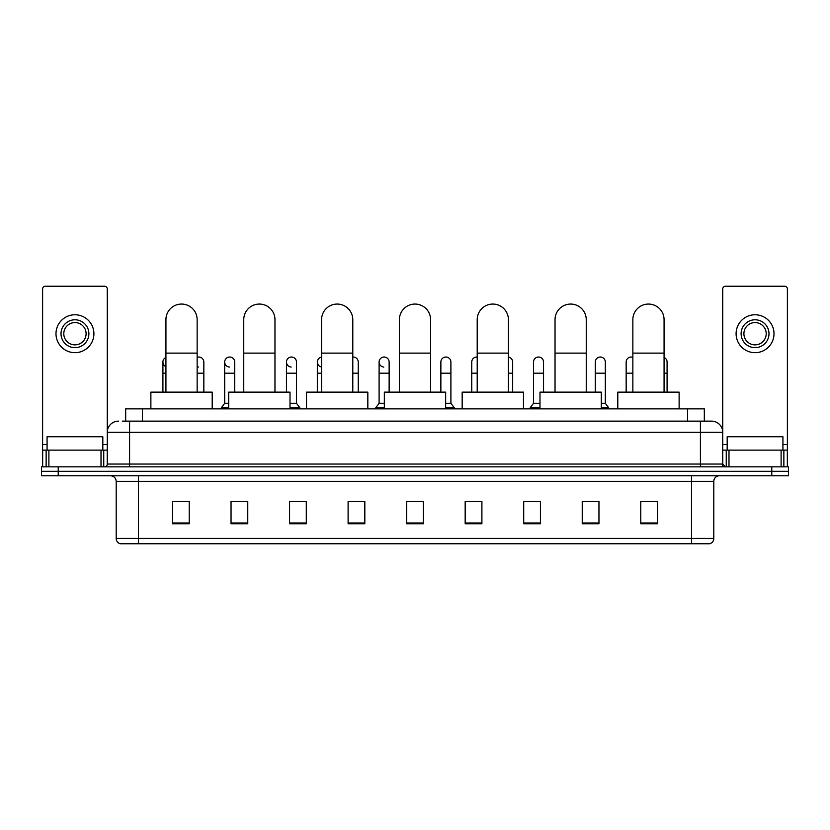 <?xml version="1.0" encoding="UTF-8"?>
<svg xmlns="http://www.w3.org/2000/svg" width="830" height="830" viewBox="0 0 830 830"><rect width="100%" height="100%" fill="white"/><g stroke="black" fill="none" stroke-linecap="round" stroke-linejoin="round"><path stroke-width="1.25" d="M125.683 421.132L125.683 408.868L704.317 408.868L704.317 421.132M122.591 421.132L707.668 421.132M122.332 421.132L129.584 421.132L129.584 432.285L107.278 432.285L107.278 464.053A2.791 2.791 0 0 1 104.497 466.844M118.431 421.132A11.153 11.153 0 0 0 107.278 432.285L107.278 289.016A2.791 2.791 0 0 0 104.497 286.226L45.401 286.226A2.791 2.791 0 0 0 42.61 289.016L42.61 450.119L48.887 450.119L48.887 466.844M711.569 421.132A11.153 11.153 0 0 1 722.723 432.285L700.416 432.285L700.416 421.132L711.403 421.132M781.113 466.844L781.113 450.119L787.39 450.119L787.39 466.844L787.39 289.016A2.791 2.791 0 0 0 784.599 286.226L725.503 286.226A2.791 2.791 0 0 0 722.723 289.016L722.723 464.053L725.503 466.844M58.224 466.844L41.5 466.844L41.5 471.305L58.224 471.305L41.5 471.305L41.5 475.766L58.224 475.766L58.224 471.305L771.776 471.305L58.224 471.305L58.224 466.844L771.776 466.844L771.776 471.305L788.5 471.305L771.776 471.305L771.776 475.766L58.224 475.766M788.5 466.844L788.5 471.305L788.5 466.844L771.776 466.844M713.8 538.421C713.644 541.098 712.306 542.882 709.785 543.775L691.504 543.775L691.504 538.421L713.8 538.421L713.8 481.338A5.571 5.571 0 0 1 719.371 475.766M691.504 543.775L120.215 543.775A5.571 5.571 0 0 1 116.2 538.421L116.2 481.338C115.868 477.956 114.011 476.098 110.629 475.766M657.495 523.761L657.495 501.465L640.77 501.465L640.77 523.761L657.495 523.761M598.959 523.761L598.959 501.465L582.235 501.465L582.235 523.761L598.959 523.761M540.434 523.761L540.434 501.465L523.709 501.465L523.709 523.761L540.434 523.761M481.898 523.761L481.898 501.465L465.174 501.465L465.174 523.761L481.898 523.761M189.23 523.761L189.23 501.465L172.505 501.465L172.505 523.761L189.23 523.761M247.765 523.761L247.765 501.465L231.041 501.465L231.041 523.761L247.765 523.761M306.291 523.761L306.291 501.465L289.566 501.465L289.566 523.761L306.291 523.761M364.827 523.761L364.827 501.465L348.102 501.465L348.102 523.761L364.827 523.761M423.362 523.761L423.362 501.465L406.638 501.465L406.638 523.761L423.362 523.761M788.5 475.766L788.5 471.305L788.5 475.766L771.776 475.766M532.964 501.579L540.434 501.579M594.726 501.579L590.711 501.579M348.102 501.579L358.809 501.579M289.566 501.579L297.036 501.579M239.289 501.579L235.274 501.579M471.191 501.579L481.898 501.579M423.362 501.579L406.638 501.579M247.765 501.579L231.041 501.579M189.23 501.579L172.505 501.579M598.959 501.579L582.235 501.579M657.495 501.579L640.77 501.579M102.816 450.119L102.816 436.746L47.071 436.746L47.071 450.119M101.011 466.844L101.011 450.119L48.887 450.119M101.011 450.119L107.278 450.119M42.61 466.844L42.61 450.119M74.949 319.789A13.934 13.934 0 0 0 61.015 333.722A13.934 13.934 0 0 0 74.949 347.656A13.934 13.934 0 0 0 88.883 333.722A13.934 13.934 0 0 0 74.949 319.789M74.949 322.569A11.153 11.153 0 0 0 63.796 333.722A11.153 11.153 0 0 0 74.949 344.875A11.153 11.153 0 0 0 86.102 333.722A11.153 11.153 0 0 0 74.949 322.569M74.949 352.677A18.955 18.955 0 0 0 93.904 333.722A18.955 18.955 0 0 0 74.949 314.767A18.955 18.955 0 0 0 55.994 333.722A18.955 18.955 0 0 0 74.949 352.677M165.927 392.144L165.927 319.675A15.604 15.604 0 0 1 181.531 304.06A15.604 15.604 0 0 1 197.146 319.675A15.604 15.604 0 0 0 181.531 304.06M197.146 392.144L197.146 319.675M212.2 408.868L212.2 392.144L150.873 392.144L150.873 408.868M243.75 392.144L243.75 319.675A15.604 15.604 0 0 1 259.354 304.06A15.604 15.604 0 0 1 274.969 319.675A15.604 15.604 0 0 0 259.354 304.06M274.969 392.144L274.969 319.675M290.012 408.868L290.012 392.144L228.696 392.144L228.696 408.868M321.573 392.144L321.573 319.675A15.604 15.604 0 0 1 337.177 304.06A15.604 15.604 0 0 1 352.792 319.675A15.604 15.604 0 0 0 337.177 304.06M352.792 392.144L352.792 319.675M367.835 408.868L367.835 392.144L306.519 392.144L306.519 408.868M399.396 392.144L399.396 319.675A15.604 15.604 0 0 1 415 304.06A15.604 15.604 0 0 1 430.604 319.675A15.604 15.604 0 0 0 415 304.06M430.604 392.144L430.604 319.675M445.658 408.868L445.658 392.144L384.342 392.144L384.342 408.868M477.209 392.144L477.209 319.675A15.604 15.604 0 0 1 492.823 304.06A15.604 15.604 0 0 1 508.427 319.675A15.604 15.604 0 0 0 492.823 304.06M508.427 392.144L508.427 319.675M523.481 408.868L523.481 392.144L462.165 392.144L462.165 408.868M555.031 392.144L555.031 319.675A15.604 15.604 0 0 1 570.646 304.06A15.604 15.604 0 0 1 586.25 319.675A15.604 15.604 0 0 0 570.646 304.06M586.25 392.144L586.25 319.675M601.304 408.868L601.304 392.144L539.988 392.144L539.988 408.868M632.854 392.144L632.854 319.675A15.604 15.604 0 0 1 648.469 304.06A15.604 15.604 0 0 1 664.073 319.675A15.604 15.604 0 0 0 648.469 304.06M664.073 392.144L664.073 319.675M679.127 408.868L679.127 392.144L617.8 392.144L617.8 408.868M165.927 366.642A5.022 5.022 0 0 1 165.927 357.44M162.919 392.144L162.919 362.046M198.505 367.047A5.022 5.022 0 0 1 197.146 366.767M197.146 357.315A5.022 5.022 0 0 1 203.838 362.046L203.838 373.189L197.146 373.189M203.838 392.144L203.838 373.189M229.381 367.047A5.022 5.022 0 0 1 224.681 362.046A5.022 5.022 0 0 1 230.014 357.035A5.022 5.022 0 0 1 234.714 362.046L234.714 373.189L224.681 373.189L224.681 362.046M228.696 403.297L224.681 403.297L224.681 373.189M234.714 392.144L234.714 373.189M224.681 403.297L221.34 407.748L221.34 408.868M228.696 407.748L221.34 407.748M291.154 367.047A5.022 5.022 0 0 1 286.454 362.046A5.022 5.022 0 0 1 291.776 357.035A5.022 5.022 0 0 1 296.486 362.046L296.486 373.189L286.454 373.189L286.454 362.046M296.486 373.189L296.486 403.297L290.012 403.297M286.454 392.144L286.454 373.189M296.486 403.297L299.827 407.748L290.012 407.748M299.827 407.748L299.827 408.868M321.573 366.995A5.022 5.022 0 0 1 321.573 357.087M317.33 392.144L317.33 362.046M352.792 357.045A5.022 5.022 0 0 1 358.249 362.046L358.249 373.189L352.792 373.189M358.249 392.144L358.249 373.189M383.802 367.047A5.022 5.022 0 0 1 379.103 362.046A5.022 5.022 0 0 1 384.435 357.035A5.022 5.022 0 0 1 389.135 362.046L389.135 373.189L379.103 373.189L379.103 362.046M384.342 403.297L379.103 403.297L379.103 373.189M389.135 392.144L389.135 373.189M379.103 403.297L375.751 407.748L375.751 408.868M384.342 407.748L375.751 407.748M440.865 362.046A5.022 5.022 0 0 1 446.198 357.035A5.022 5.022 0 0 1 450.898 362.046L450.898 373.189L440.865 373.189L440.865 362.046M450.898 373.189L450.898 403.297L445.658 403.297M440.865 392.144L440.865 373.189M450.898 403.297L454.249 407.748L445.658 407.748M454.249 407.748L454.249 408.868M471.751 392.144L471.751 362.046A5.022 5.022 0 0 1 477.209 357.045M512.67 392.144L512.67 373.189L508.427 373.189M508.427 357.087A5.022 5.022 0 0 1 512.67 362.046L512.67 373.189M533.514 362.046A5.022 5.022 0 0 1 538.846 357.035A5.022 5.022 0 0 1 543.546 362.046L543.546 373.189L533.514 373.189L533.514 362.046M539.988 403.297L533.514 403.297L533.514 373.189M543.546 392.144L543.546 373.189M533.514 403.297L530.173 407.748L530.173 408.868M539.988 407.748L530.173 407.748M595.286 362.046A5.022 5.022 0 0 1 600.619 357.035A5.022 5.022 0 0 1 605.319 362.046L605.319 373.189L595.286 373.189L595.286 362.046M605.319 373.189L605.319 403.297L601.304 403.297M595.286 392.144L595.286 373.189M605.319 403.297L608.66 407.748L601.304 407.748M608.66 407.748L608.66 408.868M626.162 392.144L626.162 362.046A5.022 5.022 0 0 1 632.854 357.315M667.081 392.144L667.081 373.189L664.073 373.189M664.073 357.44A5.022 5.022 0 0 1 667.081 362.046L667.081 373.189M781.113 450.119L728.989 450.119L728.989 466.844M722.723 450.119L728.989 450.119M722.723 466.844L722.723 464.053L700.416 464.053L700.416 432.285L129.584 432.285L129.584 464.053L700.416 464.053L700.416 466.844M755.051 319.789A13.934 13.934 0 0 0 741.117 333.722A13.934 13.934 0 0 0 755.051 347.656A13.934 13.934 0 0 0 768.985 333.722A13.934 13.934 0 0 0 755.051 319.789M755.051 322.569A11.153 11.153 0 0 0 743.898 333.722A11.153 11.153 0 0 0 755.051 344.875A11.153 11.153 0 0 0 766.204 333.722A11.153 11.153 0 0 0 755.051 322.569M755.051 352.677A18.955 18.955 0 0 0 774.006 333.722A18.955 18.955 0 0 0 755.051 314.767A18.955 18.955 0 0 0 736.096 333.722A18.955 18.955 0 0 0 755.051 352.677M782.929 450.119L782.929 436.746L727.184 436.746L727.184 450.119M142.407 421.132L142.407 408.868M687.593 421.132L687.593 408.868M129.584 466.844L129.584 464.053L107.278 464.053M691.504 475.766L691.504 481.338L116.2 481.338M713.8 481.338L691.504 481.338L691.504 538.421L138.496 538.421L138.496 543.775M116.2 538.421L138.496 538.421L138.496 475.766M423.362 522.983L406.638 522.983M364.827 522.983L348.102 522.983M306.291 522.983L289.566 522.983M247.765 522.983L231.041 522.983M189.23 522.983L172.505 522.983M481.898 522.983L465.174 522.983M540.434 522.983L523.709 522.983M598.959 522.983L582.235 522.983M657.495 522.983L640.77 522.983M107.278 444.548L102.816 444.548M47.071 444.548L42.61 444.548M107.236 464.541L107.236 450.119M103.75 450.119L103.75 466.844M42.662 450.119L42.662 466.844M46.138 466.844L46.138 450.119M165.927 353.124L197.146 353.124M243.75 353.124L274.969 353.124M321.573 353.124L352.792 353.124M399.396 353.124L430.604 353.124M477.209 353.124L508.427 353.124M555.031 353.124L586.25 353.124M632.854 353.124L664.073 353.124M165.927 373.189L162.919 373.189M321.573 373.189L317.33 373.189M477.209 373.189L471.751 373.189M632.854 373.189L626.162 373.189M787.39 444.548L782.929 444.548M727.184 444.548L722.723 444.548M787.338 466.844L787.338 450.119M783.862 450.119L783.862 466.844M722.764 450.119L722.764 464.541M726.25 466.844L726.25 450.119"/></g></svg>

